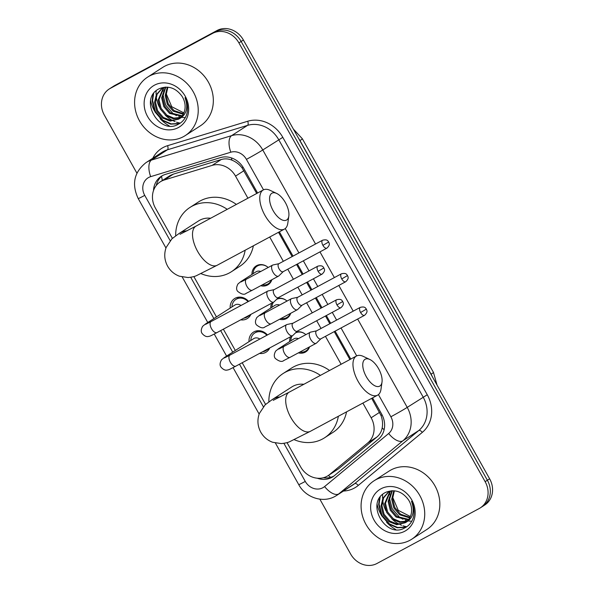 <?xml version="1.0" encoding="UTF-8"?>
<svg xmlns="http://www.w3.org/2000/svg" width="594" height="594" viewBox="0 0 594 594"><rect width="100%" height="100%" fill="white"/><g stroke="black" fill="none" stroke-linecap="round" stroke-linejoin="round"><path stroke-width="0.89" d="M296.413 331.994A11.123 9.771 57.2 0 1 305.858 334.637M309.533 346.874A11.123 9.771 57.2 0 1 305.843 351.819A11.123 9.771 57.2 0 1 305.257 352.168A11.123 9.771 57.2 0 1 298.396 352.858M277.569 298.418A11.123 9.771 57.2 0 1 287.013 301.061M290.689 313.298A11.123 9.771 57.2 0 1 286.999 318.25A11.123 9.771 57.2 0 1 286.412 318.592A11.123 9.771 57.2 0 1 279.551 319.282M251.953 274.443A11.123 9.771 57.2 0 1 256.103 265.971A11.123 9.771 57.2 0 1 256.69 265.629A11.123 9.771 57.2 0 1 268.176 267.486M271.852 279.722A11.123 9.771 57.2 0 1 268.161 284.675A11.123 9.771 57.2 0 1 267.575 285.016A11.123 9.771 57.2 0 1 260.707 285.714M249.027 341.632A11.835 10.388 57.2 0 1 253.415 332.165A11.835 10.388 57.2 0 1 254.039 331.801A11.835 10.388 57.2 0 1 267.426 334.971M269.735 347.936A11.835 10.388 57.2 0 1 266.238 352.064A11.835 10.388 57.2 0 1 265.615 352.428A11.835 10.388 57.2 0 1 259.533 353.423M230.182 308.056A11.835 10.388 57.2 0 1 234.571 298.596A11.835 10.388 57.2 0 1 235.194 298.225A11.835 10.388 57.2 0 1 248.582 301.396M250.898 314.36A11.835 10.388 57.2 0 1 247.401 318.488A11.835 10.388 57.2 0 1 246.777 318.852A11.835 10.388 57.2 0 1 240.689 319.847M256.719 193.481L242.033 167.827C239.167 164.263 235.803 161.717 231.942 160.165C228.408 158.695 224.836 158.479 221.235 159.526L173.389 174.116L170.374 175.386L160.239 181.861A20.857 18.317 -122.8 0 0 155.398 208.071L172.394 238.357M247.921 198.21L235.528 176.121A20.857 18.317 -122.8 0 0 212.14 165.392L164.293 179.982A20.857 18.317 -122.8 0 0 161.338 181.215A20.857 18.317 -122.8 0 0 160.239 181.861M287.021 442.619L300.609 466.832A20.857 18.317 -122.8 0 0 328.051 475.683L338.691 468.688L376.945 436.998C379.781 434.593 381.526 431.556 382.18 427.888C382.937 423.901 382.543 419.765 381.006 415.481L371.688 398.344M349.911 359.533L334.244 331.615M329.819 323.73L325.482 316.001M321.057 308.115L315.399 298.039M310.974 290.154L306.638 282.425M302.212 274.539L296.562 264.464M292.137 256.586L278.504 232.291M328.051 475.683A20.857 18.317 -122.8 0 0 329.603 474.547L367.849 442.857A20.857 18.317 -122.8 0 0 371.146 417.782L362.889 403.074M341.112 364.263L325.445 336.345M321.02 328.46L316.676 320.73M312.258 312.845L306.601 302.769M302.175 294.884L297.839 287.154M293.414 279.269L287.763 269.193M283.338 261.315L269.706 237.021M193.83 276.559L216.468 316.899M223.351 329.165L235.313 350.475M242.196 362.741L265.577 404.41M270.79 308.011A11.123 9.771 57.2 0 1 271.792 303.126M289.634 341.587A11.123 9.771 57.2 0 1 290.637 336.701M136.902 173.158L104.381 115.214A20.857 18.317 57.2 0 1 109.222 89.003L111.464 87.563A20.857 18.317 57.2 0 1 112.563 86.91L214.805 31.957A20.857 18.317 57.2 0 1 241.149 41.454L487.377 480.227A20.857 18.317 57.2 0 1 482.536 506.437L484.778 504.997A20.857 18.317 57.2 0 0 489.619 478.786L243.392 40.013A20.857 18.317 57.2 0 0 217.04 30.509L114.798 85.469A20.857 18.317 57.2 0 0 113.699 86.123L111.464 87.563A20.857 18.317 57.2 0 1 112.563 86.91L214.805 31.957A20.857 18.317 57.2 0 1 241.149 41.454L487.377 480.227A20.857 18.317 57.2 0 1 482.536 506.437A20.857 18.317 57.2 0 1 481.437 507.09M257.588 193.013L243.755 168.362A20.857 18.317 -122.8 0 0 220.374 157.625L165.347 174.406A20.857 18.317 -122.8 0 0 162.392 175.638A20.857 18.317 -122.8 0 0 161.286 176.292A20.857 18.317 -122.8 0 0 153.512 190.548M156.229 185.528A20.857 18.317 57.2 0 1 162.437 175.616M406.764 526.737A27.814 24.421 57.2 0 1 403.014 525.787M401.618 525.274A27.814 24.421 57.2 0 1 400.17 524.651M399.279 524.22A27.814 24.421 57.2 0 1 391.795 518.792M386.011 510.937A27.814 24.421 57.2 0 1 382.714 500.148M382.558 497.861A27.814 24.421 57.2 0 1 382.685 494.386M180.264 123.121A27.814 24.421 57.2 0 1 176.507 122.164M175.111 121.651A27.814 24.421 57.2 0 1 173.663 121.028M172.772 120.597A27.814 24.421 57.2 0 1 165.288 115.177M159.504 107.314A27.814 24.421 57.2 0 1 156.215 96.532M156.059 94.238A27.814 24.421 57.2 0 1 156.177 90.763M109.222 89.003A20.857 18.317 57.2 0 1 110.328 88.358L212.563 33.398A20.857 18.317 57.2 0 1 238.914 42.902L485.142 481.675A20.857 18.317 57.2 0 1 480.301 507.877A20.857 18.317 57.2 0 1 479.202 508.531L376.96 563.491A20.857 18.317 57.2 0 1 350.608 553.987L319.847 499.16M317.241 478.207A20.857 18.317 -122.8 0 0 332.855 476.789A20.857 18.317 -122.8 0 0 334.4 475.653L378.393 439.211A20.857 18.317 -122.8 0 0 381.682 414.137L372.557 397.876M350.779 359.066L335.113 331.148M330.687 323.262L326.344 315.533M321.926 307.647L316.268 297.572M311.843 289.694L307.506 281.957M303.081 274.072L297.431 264.003M293.005 256.118L279.373 231.823M333.939 476.024A20.857 18.317 57.2 0 1 323.307 477.754M183.412 136.672A34.764 30.524 57.2 0 1 140.11 121.881A34.764 30.524 57.2 0 1 147.564 77.153A34.764 30.524 57.2 0 1 149.398 76.069A34.764 30.524 57.2 0 1 192.701 90.86A34.764 30.524 57.2 0 1 185.246 135.588A34.764 30.524 57.2 0 1 183.412 136.672M169.26 125.883A34.764 30.524 57.2 0 1 160.113 118.652M154.433 110.788A34.764 30.524 57.2 0 1 150.601 100.72M147.564 77.153L162.674 67.412A34.764 30.524 57.2 0 1 164.508 66.328A34.764 30.524 57.2 0 1 207.803 81.118A34.764 30.524 57.2 0 1 200.349 125.854L185.246 135.588M186.731 114.286C188.261 108.769 187.689 103.237 185.016 97.698C188.595 107.893 186.509 115.028 178.757 119.09A17.382 15.266 57.2 0 0 182.016 96.28C175.839 87.882 168.332 85.321 159.511 88.603C137.912 98.248 158.932 135.551 178.066 124.391C182.269 122.305 185.157 118.941 186.731 114.286M154.499 85.157A24.339 21.369 57.2 0 1 185.239 96.25A24.339 21.369 57.2 0 1 178.311 127.584A24.339 21.369 57.2 0 1 147.572 116.498A24.339 21.369 57.2 0 1 154.499 85.157M165.139 87.14L161.568 88.81L156.348 94.617L154.529 102.465L156.682 111.197L162.437 117.998L170.181 121.087L178.631 119.171M162.013 88.528L157.106 94.297L155.413 101.893L157.566 110.625L163.328 117.426L171.065 120.515L179.076 118.874M163.914 87.585L158.969 99.599L161.123 108.338L166.877 115.132L173.745 118.102L180.747 117.486M163.424 87.793L158.078 100.171L160.232 108.91L165.993 115.704L173.144 118.718L180.346 117.857M165.823 87.11L162.518 97.312L164.672 106.044L170.433 112.845L182.217 115.778M165.384 87.125L161.635 97.884L163.788 106.616L169.542 113.417L181.868 116.238M167.887 87.192L166.075 95.018L168.228 103.757L173.983 110.551L183.472 113.729M167.33 87.147L165.184 95.589L167.337 104.329L173.099 111.123L183.182 114.278M183.858 112.89L171.755 106.72L166.12 93.555M163.55 87.934L162.949 91.12M162.815 93.978L165.644 105.049L173.062 113.64L176.418 115.63M178.772 116.595L181.014 117.211M181.831 117.367L185.261 117.627M152.992 94.446L152.153 100.817L154.982 111.902L162.4 120.515L170.693 124.153L179.291 123.738M153.638 93.496L152.599 100.527L155.42 111.613L162.845 120.226L171.161 123.871L179.782 123.441M409.912 540.295A34.764 30.524 57.2 0 1 366.609 525.504A34.764 30.524 57.2 0 1 374.064 480.776A34.764 30.524 57.2 0 1 375.905 479.692A34.764 30.524 57.2 0 1 419.201 494.483A34.764 30.524 57.2 0 1 411.746 539.211A34.764 30.524 57.2 0 1 409.912 540.295M395.76 529.499A34.764 30.524 57.2 0 1 386.612 522.274M380.932 514.404A34.764 30.524 57.2 0 1 377.101 504.343M374.064 480.776L389.174 471.035A34.764 30.524 57.2 0 1 391.008 469.951A34.764 30.524 57.2 0 1 434.311 484.741A34.764 30.524 57.2 0 1 426.856 529.469L411.746 539.211M413.231 517.909C414.761 512.384 414.189 506.86 411.516 501.314C415.095 511.516 413.008 518.644 405.257 522.713A17.382 15.266 57.2 0 0 408.524 499.903C402.338 491.505 394.839 488.944 386.011 492.226C364.412 501.863 385.432 539.174 404.566 528.014C408.769 525.928 411.657 522.557 413.231 517.909M381.006 488.78A24.339 21.369 57.2 0 1 411.739 499.873A24.339 21.369 57.2 0 1 404.811 531.207A24.339 21.369 57.2 0 1 374.072 520.121A24.339 21.369 57.2 0 1 381.006 488.78M391.639 490.763L388.068 492.433L382.848 498.24L381.029 506.088L383.182 514.82L388.936 521.621L396.681 524.71L405.13 522.794M388.513 492.151L383.613 497.921L381.92 505.516L384.073 514.248L389.827 521.049L397.564 524.138L405.576 522.497M390.414 491.201L385.469 503.222L387.622 511.961L393.376 518.755L400.245 521.725L407.246 521.109M389.924 491.416L384.585 503.794L386.731 512.533L392.493 519.327L399.643 522.341L406.845 521.48M392.33 490.733L389.025 500.935L391.179 509.667L396.933 516.468L408.724 519.401M391.884 490.748L388.134 501.507L390.288 510.239L396.042 517.04L408.368 519.861M394.386 490.815L392.575 498.641L394.728 507.38L400.482 514.174L409.971 517.352M393.829 490.763L391.684 499.212L393.837 507.952L399.599 514.746L409.682 517.901M410.357 516.513L398.255 510.343L392.627 497.178M390.05 491.557L389.449 494.735M389.315 497.601L392.151 508.664L399.562 517.263L402.918 519.253M405.271 520.21L407.514 520.834M408.33 520.99L411.761 521.242M379.492 498.069L378.653 504.44L381.482 515.525L388.907 524.138L397.193 527.776L405.791 527.361M380.145 497.111L379.098 504.15L381.927 515.236L389.345 523.849L397.661 527.494L406.281 527.064M273.099 210.595A15.296 7.306 61.7 0 0 282.714 220.181A15.296 7.306 61.7 0 0 288.825 216.06A15.296 7.306 61.7 0 0 285.402 202.658A15.296 7.306 61.7 0 0 276.67 193.436A15.296 7.306 61.7 0 0 269.773 196.629A15.296 7.306 61.7 0 0 273.099 210.595M288.825 216.06L287.8 223.24A22.253 10.625 -118.3 0 1 284.407 229.121A22.253 10.625 -118.3 0 1 264.917 215.295A22.253 10.625 -118.3 0 1 263.335 189.924A22.253 10.625 -118.3 0 1 270.114 190.34L276.67 193.436M210.647 218.243A22.253 19.535 -122.8 0 0 199.799 220.196A22.253 19.535 -122.8 0 0 198.626 220.886L179.046 233.509L171.933 238.781L166.157 247.453C163.892 253.89 164.375 260.127 167.605 266.164C170.337 270.909 174.257 274.25 179.366 276.188L188.046 277.539C191.929 277.16 194.78 276.507 196.592 275.586L217.137 265.28L284.407 229.121M245.174 250.208A38.246 33.576 57.2 0 1 231.408 271.725A38.246 33.576 57.2 0 1 229.388 272.921A38.246 33.576 57.2 0 1 200.987 273.619M175.675 235.766A38.246 33.576 57.2 0 1 189.961 207.447A38.246 33.576 57.2 0 1 191.981 206.252A38.246 33.576 57.2 0 1 227.235 209.326M189.961 207.447L198.351 202.034A38.246 33.576 57.2 0 1 200.371 200.839A38.246 33.576 57.2 0 1 236.353 204.425M253.378 245.797A38.246 33.576 57.2 0 1 239.798 266.312L231.408 271.725M366.283 376.655A15.296 7.306 61.7 0 0 375.898 386.234A15.296 7.306 61.7 0 0 382.009 382.113A15.296 7.306 61.7 0 0 378.593 368.718A15.296 7.306 61.7 0 0 369.854 359.496A15.296 7.306 61.7 0 0 362.956 362.682A15.296 7.306 61.7 0 0 366.283 376.655M382.009 382.113L380.984 389.293A22.253 10.625 -118.3 0 1 377.591 395.173A22.253 10.625 -118.3 0 1 358.1 381.348A22.253 10.625 -118.3 0 1 356.519 355.977A22.253 10.625 -118.3 0 1 363.298 356.393L369.854 359.496M303.838 384.296A22.253 19.535 -122.8 0 0 292.983 386.249A22.253 19.535 -122.8 0 0 291.81 386.939L272.23 399.569L265.117 404.833L259.34 413.506C257.076 419.943 257.558 426.18 260.788 432.217C263.521 436.961 267.441 440.303 272.549 442.24L281.229 443.592C285.12 443.213 287.964 442.56 289.775 441.646L310.328 431.333L377.591 395.173M338.357 416.268A38.246 33.576 57.2 0 1 324.591 437.778A38.246 33.576 57.2 0 1 322.572 438.973A38.246 33.576 57.2 0 1 294.178 439.671M268.859 401.826A38.246 33.576 57.2 0 1 283.145 373.5A38.246 33.576 57.2 0 1 285.165 372.304A38.246 33.576 57.2 0 1 320.418 375.378M283.145 373.5L291.535 368.087A38.246 33.576 57.2 0 1 293.555 366.899A38.246 33.576 57.2 0 1 329.536 370.478M346.562 411.85A38.246 33.576 57.2 0 1 332.989 432.373L324.591 437.778M248.062 301.678A10.432 9.155 -122.8 0 0 236.442 299.086A10.432 9.155 -122.8 0 0 235.892 299.413A10.432 9.155 -122.8 0 0 231.994 306.89M243.792 318.184A10.432 9.155 -122.8 0 0 246.644 317.27A10.432 9.155 -122.8 0 0 247.201 316.944A10.432 9.155 -122.8 0 0 248.96 315.399M241.008 305.472A6.259 5.495 -122.8 0 0 235.127 304.885A6.259 5.495 -122.8 0 0 234.801 305.086L205.479 323.99A6.259 5.495 -122.8 0 1 205.814 323.789A6.259 5.495 -122.8 0 1 207.945 323.21M274.131 289.634L268.176 290.926A6.259 2.985 61.7 0 0 267.79 291.067A6.259 2.985 61.7 0 0 267.694 291.127A6.259 2.985 61.7 0 0 268.236 298.203A6.259 2.985 61.7 0 0 273.723 302.094A6.259 2.985 61.7 0 0 273.819 302.034A6.259 2.985 61.7 0 0 274.049 301.849L278.408 297.601M274.279 289.605A4.522 2.161 61.7 0 0 273.997 289.709A4.522 2.161 61.7 0 0 273.931 289.746A4.522 2.161 61.7 0 0 274.317 294.862A4.522 2.161 61.7 0 0 278.274 297.668A4.522 2.161 61.7 0 0 278.348 297.631M266.899 335.254A10.432 9.155 -122.8 0 0 255.286 332.662A10.432 9.155 -122.8 0 0 254.737 332.989A10.432 9.155 -122.8 0 0 250.839 340.466M262.63 351.752A10.432 9.155 -122.8 0 0 265.488 350.846A10.432 9.155 -122.8 0 0 266.038 350.519A10.432 9.155 -122.8 0 0 267.805 348.975M259.845 339.04A6.259 5.495 -122.8 0 0 253.972 338.461A6.259 5.495 -122.8 0 0 253.638 338.662L224.324 357.558A6.259 5.495 -122.8 0 1 224.651 357.365A6.259 5.495 -122.8 0 1 226.782 356.786M292.968 323.21L287.021 324.502A6.259 2.985 61.7 0 0 286.635 324.643A6.259 2.985 61.7 0 0 286.538 324.703A6.259 2.985 61.7 0 0 287.08 331.779A6.259 2.985 61.7 0 0 292.56 335.669A6.259 2.985 61.7 0 0 292.656 335.61A6.259 2.985 61.7 0 0 292.894 335.424L297.245 331.177M293.117 323.181A4.522 2.161 61.7 0 0 292.842 323.284A4.522 2.161 61.7 0 0 292.768 323.322A4.522 2.161 61.7 0 0 293.161 328.437A4.522 2.161 61.7 0 0 297.119 331.244A4.522 2.161 61.7 0 0 297.186 331.2M267.374 266.832A10.432 9.155 -122.8 0 0 257.588 265.874A10.432 9.155 -122.8 0 0 257.039 266.194A10.432 9.155 -122.8 0 0 253.141 273.671M262.229 284.897A10.432 9.155 -122.8 0 0 267.79 284.051A10.432 9.155 -122.8 0 0 268.339 283.724A10.432 9.155 -122.8 0 0 271.503 279.908M260.744 271.488A6.259 5.495 -122.8 0 0 256.274 271.673A6.259 5.495 -122.8 0 0 255.94 271.866L240.837 281.608A6.259 5.495 -122.8 0 1 241.164 281.415A6.259 5.495 -122.8 0 1 243.295 280.828M278.92 263.691L272.965 264.976A6.259 2.985 61.7 0 0 272.587 265.117A6.259 2.985 61.7 0 0 272.483 265.176A6.259 2.985 61.7 0 0 273.032 272.252A6.259 2.985 61.7 0 0 278.512 276.143A6.259 2.985 61.7 0 0 278.608 276.084A6.259 2.985 61.7 0 0 278.838 275.898L283.197 271.651M279.069 263.654A4.522 2.161 61.7 0 0 278.786 263.758A4.522 2.161 61.7 0 0 278.72 263.803A4.522 2.161 61.7 0 0 279.113 268.911A4.522 2.161 61.7 0 0 283.071 271.718A4.522 2.161 61.7 0 0 283.138 271.681M273.411 302.257A10.432 9.155 -122.8 0 0 271.985 307.247M281.066 318.473A10.432 9.155 -122.8 0 0 286.635 317.627A10.432 9.155 -122.8 0 0 287.184 317.3A10.432 9.155 -122.8 0 0 290.347 313.483M279.581 305.056A6.259 5.495 -122.8 0 0 275.111 305.249A6.259 5.495 -122.8 0 0 274.784 305.442L259.675 315.184A6.259 5.495 -122.8 0 1 260.009 314.983A6.259 5.495 -122.8 0 1 262.14 314.404M297.757 297.26L291.81 298.552A6.259 2.985 61.7 0 0 291.424 298.693A6.259 2.985 61.7 0 0 291.327 298.752A6.259 2.985 61.7 0 0 291.869 305.828A6.259 2.985 61.7 0 0 297.349 309.719A6.259 2.985 61.7 0 0 297.446 309.66A6.259 2.985 61.7 0 0 297.683 309.474L302.042 305.227M297.906 297.23A4.522 2.161 61.7 0 0 297.631 297.334A4.522 2.161 61.7 0 0 297.557 297.371A4.522 2.161 61.7 0 0 297.95 302.487A4.522 2.161 61.7 0 0 301.908 305.294A4.522 2.161 61.7 0 0 301.982 305.249M286.219 300.408A10.432 9.155 -122.8 0 0 276.611 299.354M292.255 335.833A10.432 9.155 -122.8 0 0 290.822 340.822M299.911 352.042A10.432 9.155 -122.8 0 0 305.472 351.203A10.432 9.155 -122.8 0 0 306.021 350.876A10.432 9.155 -122.8 0 0 309.184 347.059M298.426 338.632A6.259 5.495 -122.8 0 0 293.956 338.818A6.259 5.495 -122.8 0 0 293.622 339.018L278.519 348.76A6.259 5.495 -122.8 0 1 278.846 348.559A6.259 5.495 -122.8 0 1 280.977 347.98M316.602 330.836L310.655 332.128A6.259 2.985 61.7 0 0 310.268 332.269A6.259 2.985 61.7 0 0 310.165 332.328A6.259 2.985 61.7 0 0 310.714 339.404A6.259 2.985 61.7 0 0 316.194 343.295A6.259 2.985 61.7 0 0 316.29 343.235A6.259 2.985 61.7 0 0 316.52 343.05L320.879 338.795M316.751 330.806A4.522 2.161 61.7 0 0 316.468 330.91A4.522 2.161 61.7 0 0 316.402 330.947A4.522 2.161 61.7 0 0 316.795 336.063A4.522 2.161 61.7 0 0 320.753 338.87A4.522 2.161 61.7 0 0 320.819 338.825M305.056 333.977A10.432 9.155 -122.8 0 0 295.456 332.922M173.389 174.116L164.293 179.982M330.628 477.346A20.857 9.927 -129.6 0 1 328.393 475.46M243.095 167.248A20.857 0.698 150.7 0 1 242.033 167.827M231.942 160.165A20.857 9.69 -107 0 1 231.43 157.915M382.091 414.902A20.857 0.698 150.7 0 1 381.006 415.481M162.362 180.494A20.857 9.69 -107 0 1 161.598 176.307M384.118 429.744A20.857 9.927 -129.6 0 1 382.18 427.888M221.235 159.526L212.14 165.392M243.941 170.701L235.528 176.121M379.551 412.362L371.146 417.782M376.945 436.998L367.849 442.857M338.691 468.688L329.603 474.547M433.464 372.401A24.339 0.809 150.7 0 1 431.081 374.183L299.977 140.563A24.339 0.809 -29.3 0 0 302.361 138.773L433.464 372.401L437.058 385.12M432.41 376.848A27.814 24.421 -122.8 0 0 431.081 374.183L430.962 374.265M299.859 140.637L299.977 140.563A27.814 24.421 -122.8 0 0 298.396 138.031M114.798 85.469L110.328 88.358M217.04 30.509L212.563 33.398M243.392 40.013L238.914 42.902M489.619 478.786L485.142 481.675M263.513 189.835L246.413 159.363A13.907 12.207 -122.8 0 0 230.821 152.205L150.676 176.648A13.907 12.207 -122.8 0 0 148.708 177.465A13.907 12.207 -122.8 0 0 144.743 195.374L170.151 240.652M146.027 162.608A27.814 24.421 57.2 0 1 147.498 161.739A27.814 24.421 57.2 0 1 151.44 160.098L167.389 149.814A27.814 24.421 -122.8 0 0 163.447 151.455A27.814 24.421 -122.8 0 0 161.976 152.324L146.027 162.608C134.058 172.171 131.452 184.155 138.216 198.574A13.907 0.468 -29.3 0 0 144.743 195.374M283.895 443.332L305.271 481.422A13.907 12.207 -122.8 0 0 322.832 487.756A13.907 12.207 -122.8 0 0 324.599 486.568L388.669 433.494A13.907 12.207 -122.8 0 0 390.867 416.773L378.43 394.609M357.647 319.037L407.224 407.38A27.814 24.421 57.2 0 1 402.836 440.815L338.758 493.896A27.814 24.421 57.2 0 1 336.701 495.403L352.643 485.127A27.814 24.421 -122.8 0 0 354.707 483.613L418.777 430.531A27.814 24.421 -122.8 0 0 423.166 397.104L278.712 139.687A27.814 24.421 -122.8 0 0 247.535 125.379L167.389 149.814A3.475 1.611 73 0 0 167.582 145.679L247.72 121.243A31.289 27.473 57.2 0 1 282.803 137.34L427.257 394.75A31.289 27.473 57.2 0 1 422.319 432.365L358.249 485.447A31.289 27.473 57.2 0 1 343.466 491.045M358.249 485.447A3.475 1.656 50.4 0 0 354.707 483.613L338.758 493.896A13.907 6.623 -129.6 0 1 324.599 486.568M152.799 158.242A31.289 27.473 57.2 0 1 163.142 147.527A31.289 27.473 57.2 0 1 167.582 145.679M150.676 176.648A13.907 6.46 -107 0 1 151.44 160.098L231.586 135.655L247.535 125.379A3.475 1.611 73 0 0 247.72 121.243M230.821 152.205A13.907 6.46 -107 0 1 231.586 135.655A27.814 24.421 57.2 0 1 262.771 149.97L282.803 137.34M388.669 433.494A13.907 6.623 -129.6 0 0 402.836 440.815L418.777 430.531A3.475 1.656 50.4 0 1 422.319 432.365M390.867 416.773A13.907 0.468 -29.3 0 0 407.224 407.38L427.257 394.75M246.413 159.363A13.907 0.468 -29.3 0 0 262.771 149.97L315.54 244M319.966 251.886L334.377 277.576M338.803 285.462L353.222 311.152M190.704 277.272L213.877 318.57M220.641 330.62L232.722 352.145M239.486 364.196L263.342 406.704M356.697 355.888L341.03 327.97M336.605 320.084L332.269 312.347M327.843 304.47L322.186 294.394M317.768 286.508L313.424 278.779M308.999 270.894L303.348 260.818M298.923 252.933L285.246 228.556M336.701 495.403L335.016 496.398C322.668 503.4 305.509 497.453 298.737 484.622A13.907 0.468 -29.3 0 0 305.271 481.422M187.155 230.784A22.253 19.535 -122.8 0 0 180.22 232.818A22.253 19.535 -122.8 0 0 179.046 233.509M180.019 234.288L196.072 226.076A22.253 10.625 61.7 0 0 197.654 251.448A22.253 10.625 61.7 0 0 217.137 265.28M280.338 396.844A22.253 19.535 -122.8 0 0 273.403 398.871A22.253 19.535 -122.8 0 0 272.23 399.569M273.203 400.341L289.256 392.137A22.253 10.625 61.7 0 0 290.837 417.508A22.253 10.625 61.7 0 0 310.328 431.333M318.124 271.317L323.879 267.931C323.181 267.33 323.017 264.887 317.797 266.164A4.522 2.161 61.7 0 0 318.124 271.317A4.522 2.161 61.7 0 0 322.082 274.124L278.274 297.668M205.613 324.346L211.078 321.554A6.259 2.985 61.7 0 0 211.523 328.69A6.259 2.985 61.7 0 0 211.716 329.031A6.259 2.985 61.7 0 0 217.003 332.581L273.723 302.094M336.961 304.893L342.723 301.507C342.018 300.898 341.862 298.463 336.642 299.74A4.522 2.161 61.7 0 0 336.961 304.893A4.522 2.161 61.7 0 0 340.919 307.699L297.119 331.244M224.45 357.922L229.915 355.13A6.259 2.985 61.7 0 0 230.361 362.266A6.259 2.985 61.7 0 0 230.561 362.607A6.259 2.985 61.7 0 0 235.84 366.156L292.56 335.669M322.913 245.367L328.675 241.981C327.97 241.379 327.814 238.944 322.594 240.214A4.522 2.161 61.7 0 0 322.913 245.367A4.522 2.161 61.7 0 0 326.871 248.173L283.071 271.718M240.971 281.964L246.428 279.18A6.259 2.985 61.7 0 0 246.874 286.315A6.259 2.985 61.7 0 0 247.074 286.65A6.259 2.985 61.7 0 0 252.361 290.199L278.512 276.143M341.75 278.942L347.512 275.557C346.807 274.955 346.651 272.512 341.431 273.789A4.522 2.161 61.7 0 0 341.75 278.942A4.522 2.161 61.7 0 0 345.708 281.749L301.908 305.294M259.816 315.54L265.273 312.748A6.259 2.985 61.7 0 0 265.718 319.884A6.259 2.985 61.7 0 0 265.912 320.225A6.259 2.985 61.7 0 0 271.198 323.775L297.349 309.719M360.595 312.518L366.357 309.132C365.652 308.524 365.496 306.088 360.276 307.358A4.522 2.161 61.7 0 0 360.595 312.518A4.522 2.161 61.7 0 0 364.553 315.325L320.753 338.87M278.653 349.116L284.11 346.324A6.259 2.985 61.7 0 0 284.556 353.46A6.259 2.985 61.7 0 0 284.756 353.801A6.259 2.985 61.7 0 0 290.043 357.35L316.194 343.295M302.361 138.773L293.369 129.076M480.301 507.877L482.536 506.437M138.216 198.574L165.956 248.01M182.239 277.027L207.766 322.512M214.234 334.043L226.604 356.088M233.078 367.619L259.14 414.063M275.423 443.079L298.737 484.622M196.072 226.076L263.335 189.924M289.256 392.137L356.519 355.977M235.892 299.413L239.464 297.111M205.479 323.99L202.658 326.277C200.935 329.418 200.802 331.875 202.25 333.665C204.366 336.011 206.393 336.954 208.331 336.486C210.276 336.167 210.38 336.018 217.003 332.581M247.201 316.944L250.765 314.642M211.078 321.554L267.79 291.067M317.797 266.164L273.997 289.709M322.082 274.124C326.047 270.418 324.079 268.941 323.879 267.931M254.737 332.989L258.301 330.687M224.324 357.558L221.503 359.853C219.78 362.986 219.646 365.451 221.094 367.241C223.21 369.587 225.237 370.53 227.168 370.062C229.121 369.743 229.225 369.587 235.84 366.156M266.038 350.519L269.609 348.218M229.915 355.13L286.635 324.643M336.642 299.74L292.842 323.284M340.919 307.699C344.891 303.994 342.916 302.517 342.723 301.507M257.039 266.194L259.333 264.716M252.361 290.199L246.102 293.384C244.268 295.032 241.439 294.334 237.607 291.29C236.16 289.501 236.293 287.036 238.016 283.902L240.837 281.608M268.339 283.724L270.641 282.247M246.428 279.18L272.587 265.117M322.594 240.214L278.786 263.758M326.871 248.173C330.836 244.468 328.868 242.991 328.675 241.981M276.774 299.198L278.178 298.292M271.198 323.775L264.939 326.96C263.112 328.608 260.283 327.91 256.452 324.859C254.997 323.069 255.138 320.612 256.86 317.471L259.675 315.184M287.184 317.3L289.478 315.822M265.273 312.748L291.424 298.693M341.431 273.789L297.631 297.334M345.708 281.749C349.68 278.044 347.705 276.566 347.512 275.557M295.612 332.766L297.015 331.86M290.043 357.35L283.784 360.536C281.95 362.184 279.121 361.486 275.289 358.434C273.841 356.645 273.975 354.18 275.698 351.047L278.519 348.76M306.021 350.876L308.323 349.398M284.11 346.324L310.268 332.269M360.276 307.358L316.468 330.91M364.553 315.325C368.518 311.62 366.55 310.142 366.357 309.132"/></g></svg>
